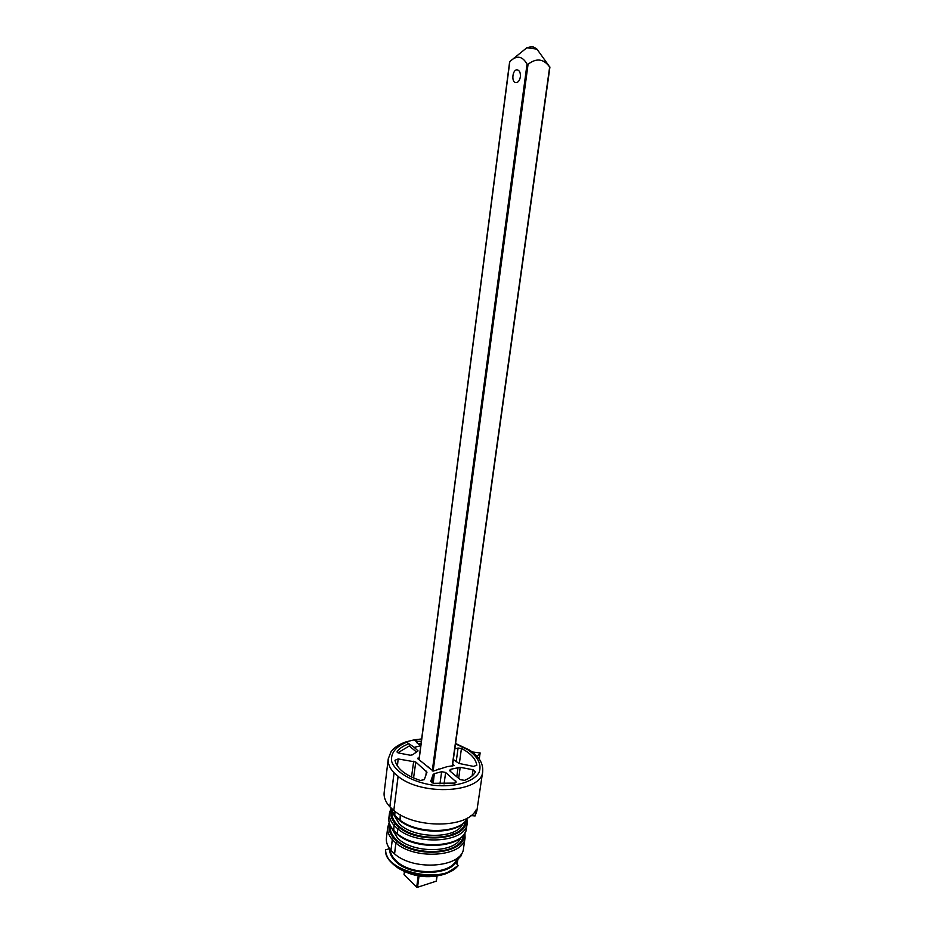 <?xml version="1.0" encoding="UTF-8"?>
<svg xmlns="http://www.w3.org/2000/svg" width="934" height="934" viewBox="0 0 934 934"><rect width="100%" height="100%" fill="white"/><g stroke="black" fill="none" stroke-linecap="round" stroke-linejoin="round"><path stroke-width="1.4" d="M509.801 61.702L419.074 759.809M432.267 770.982L527.033 64.142C522.503 56.133 516.992 55.083 510.513 60.99L509.812 61.597M527.033 64.142L528.06 64.294L433.131 771.099M452.196 766.055L549.659 67.026C543.646 58.725 536.455 57.803 528.06 64.294M549.659 67.026L548.024 64.574M404.527 871.714L404.177 874.387M419.039 876.022L417.533 887.265L416.704 887.102L418.21 875.882M515.743 82.624L516.093 82.659C518.277 82.367 519.689 80.441 520.355 76.857C520.623 72.677 519.549 70.342 517.121 69.828C512.451 69.443 511.096 82.192 515.743 82.624M436.283 880.739L436.843 876.139M417.533 887.265L436.131 881.217M404.118 874.808L416.704 887.102M531.084 46.805C529.064 46.525 537.529 47.681 531.084 46.805M452.733 763.802L454.006 765.576L447.106 766.674L433.236 771.075L417.696 758.641L419.203 757.754M420.277 780.45C405.391 775.43 396.95 768.705 394.965 760.276L398.153 758.945L415.782 762.039L426.978 772.196L424.269 779.668L420.277 780.45M456.166 761.817L458.092 748.041L461.443 748.449C470.701 753.294 475.815 758.887 476.819 765.25L473.503 766.394L458.968 763.428L453.329 759.494M471.016 815.58L475.091 815.966L476.854 810.957L482.691 771.589C482.037 792.604 422.273 796.527 398.129 776.376L394.031 772.757C389.641 768.11 387.715 763.463 388.252 758.828L390.972 751.882C394.02 747.62 399.04 744.281 406.045 741.865M479.212 759.003L480.134 752.932L472.114 751.94M421.351 741.211L417.264 741.736L414.369 739.81L406.045 741.853L409.01 743.768C403.581 745.671 399.635 748.251 397.148 751.531L397.102 752.115M398.129 776.376L393.809 810.467L389.828 806.789L394.031 772.757M475.091 815.966L475.966 810.023C467.549 828.271 415.116 828.902 393.879 810.525M434.322 773.656L441.654 771.706L445.658 772.476L456.259 782.027L454.695 783.077L433.446 783.299L430.702 781.408L433.119 774.519L434.322 773.656L433.213 783.264M450.865 769.254L460.182 767.304L473.129 769.779L475.453 771.893C473.503 775.348 469.907 778.162 464.653 780.345L460.275 779.68L450.188 771.262L449.663 770.258L450.865 769.254L450.597 771.612M458.092 748.041L454.811 748.881M397.148 751.531L398.655 753.014L410.295 755.232L412.559 754.824L418.047 750.889L414.206 747.375L420.767 745.741M461.443 748.449L459.353 763.51M458.419 857.155L456.026 863.133L458.057 865.351C443.475 884.883 384.014 871.971 385.637 849.847L388.883 848.866L389.011 847.827M385.614 850.5L385.59 850.185C383.991 872.309 443.405 885.222 458.01 865.69L446.732 873.267C428.776 878.462 411.836 876.174 395.934 866.402C391.101 862.888 387.984 859.058 386.583 854.902M458.162 858.93L461.046 855.929L461.594 854.715L460.404 855.089M428.309 766.954L428.239 767.596M438.91 768.845L438.793 769.604M390.937 850.384L392.292 839.584L393.646 838.137L392.35 839.654L390.937 850.384C387.435 846.262 385.929 842.094 386.419 837.903L387.738 827.232L389.163 822.679M397.872 752.769L409.314 745.974L416.342 751.917M414.206 747.375L409.582 744.094L409.314 745.974M420.545 745.799L416.471 742.39L417.264 741.736M388.252 758.828L384.178 792.394C383.617 797.204 385.508 802.002 389.828 806.789M456.959 864.148L458.361 857.587M461.431 853.699L461.594 854.715M421.047 743.604L418.315 743.931M480.076 753.049L477.087 756.4M390.996 850.454L394.522 853.851L395.888 843.028L392.292 839.584C388.766 835.498 387.248 831.377 387.738 827.232M389.641 824.278C388.334 828.867 389.665 833.478 393.646 838.137L397.183 841.499L395.958 843.087C415.758 860.611 464.256 856.431 465.074 837.681L463.521 848.329C462.669 867.266 414.311 871.585 394.592 853.909L394.522 853.851M414.287 739.833L417.206 742.273M548.071 64.633L536.968 49.14L526.834 47.762L512.252 59.578M417.918 758.081L417.848 758.77M407.049 742.121C395.782 746.57 390.634 752.944 391.615 761.245C394.942 772.056 412.373 782.248 433.469 785.26C454.636 787.596 473.69 782.027 479.154 772.336C481.827 764.502 478.138 757.019 468.109 749.874L455.512 743.873M421.596 739.354L415.291 740.102M393.809 810.467L398.082 776.189M394.101 772.675L389.887 806.848M415.782 762.039L413.564 777.975M425.834 775.372L426.476 771.169M439.949 783.871L441.654 771.706M456.784 776.773L458.057 767.339M445.658 772.476L444.047 783.953M460.182 767.304L458.687 778.361M411.509 777.041L413.704 761.198M432.15 782.961L433.119 774.519M455.383 782.89L455.722 780.917M395.117 865.795L397.569 867.721C412.361 876.828 428.111 878.952 444.806 874.107L447.76 872.87M395.059 811.424L394.58 815.254L399.74 820.029C418.502 835.031 461.291 833.49 467.455 817.974M400.394 814.857L399.997 820.799M393.704 830.886L394.066 825.399L395.432 823.94L394.125 825.469L393.529 830.209L397.16 833.618C417.031 851.014 465.646 846.94 466.44 828.376C465.097 847.92 417.253 851.551 397.359 834.331L397.405 834.366M391.358 810.35C390.085 814.845 391.439 819.375 395.432 823.94L398.993 827.279L397.756 828.855L397.335 834.307M466.44 828.376L467.117 823.695C466.346 842.188 417.673 846.204 397.756 828.855L397.277 834.249L393.634 830.805C389.98 826.637 388.404 822.329 388.894 817.892C388.416 822.002 389.933 826.088 393.471 830.139L393.763 830.945M394.592 853.909L395.888 843.028L397.183 841.499C417.358 859.327 466.545 853.536 464.035 834.272M388.894 817.892L389.466 813.199C388.988 817.285 390.529 821.36 394.066 825.399L397.686 828.797L398.993 827.279C419.238 844.861 468.494 839.351 466.066 820.391M394.743 815.931L394.977 811.366M390.634 807.56L394.825 816.012M467.537 817.927C461.233 834.284 418.876 835.743 399.95 820.752L400.289 814.798M417.825 750.422L417.685 751.263M472.079 775.956L473.129 769.779M398.153 758.945L397.429 766.067M391.883 828.586L397.51 838.055C412.489 853.676 455.162 853.337 460.731 837.845M457.473 857.937C455.909 875.31 410.89 877.832 395.257 861.043C391.276 857.085 389.431 853.022 389.7 848.831M390.26 849.578C390.4 853.326 392.233 856.945 395.771 860.436C410.668 876.407 453.457 874.831 456.738 858.509M453.2 832.101L452.827 835.265M462.89 835.732C462.75 854.4 413.365 857.587 396.214 839.573C391.661 835.136 389.712 830.606 390.354 825.983M464.91 821.792C464.747 840.168 415.245 843.157 398.012 825.376C393.447 821.009 391.474 816.549 392.093 812.008M393.658 814.541L399.308 823.858C414.369 839.281 457.146 839.071 462.739 823.835M509.66 61.574L418.946 759.716M404.41 871.655L404.025 874.574M549.928 67.061L452.43 765.997M437.065 876.104L436.388 880.972M536.968 49.14C534.225 47.109 532.193 46.326 530.897 46.793L526.834 47.762M479.235 759.062L480.134 752.932M482.691 771.589C483.357 763.311 478.885 756.096 469.253 749.955L455.57 743.476M414.474 739.798L421.643 738.957M385.59 850.325C385.917 856.245 389.361 861.603 395.934 866.402L397.569 867.721C412.349 876.863 428.099 878.987 444.806 874.107L457.847 866.11M465.074 837.681L464.91 832.859M467.117 823.695L466.965 819.025M389.466 813.199L390.856 808.786M399.95 820.752L394.65 815.837L390.575 807.501M388.871 848.878L388.953 848.2"/></g></svg>
